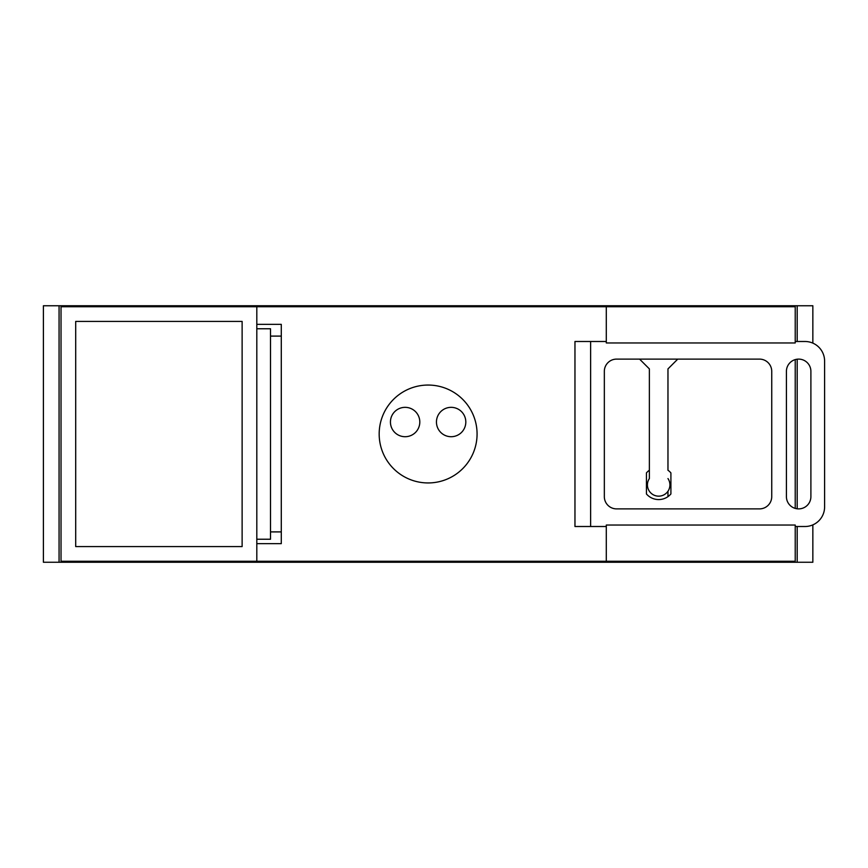 <?xml version="1.0" encoding="UTF-8"?>
<svg xmlns="http://www.w3.org/2000/svg" width="868" height="868" viewBox="0 0 868 868"><rect width="100%" height="100%" fill="white"/><g stroke="black" fill="none" stroke-linecap="round" stroke-linejoin="round"><path stroke-width="1.3" d="M477.075 434A48.944 48.944 0 0 0 428.13 385.056A48.944 48.944 0 0 0 379.175 434A48.944 48.944 0 0 0 428.13 482.944A48.944 48.944 0 0 0 477.075 434M256.809 543.639L281.286 543.639L281.286 324.361L256.809 324.361M649.372 470.25A16.145 16.145 0 0 0 646.432 472.908L646.432 493.957A16.145 16.145 0 0 0 670.91 493.957L670.91 472.908A16.145 16.145 0 0 0 667.969 470.25L667.969 368.9L677.756 359.113M606.298 306.74L606.298 342.958L795.229 342.958L795.229 306.74L61.02 306.74L61.02 561.26L256.809 561.26L256.809 306.74M606.298 561.26L795.229 561.26L795.229 525.042L606.298 525.042L606.298 561.26L256.809 561.26M795.229 508.398L795.229 359.602M75.7 321.42L75.7 546.58L242.129 546.58L242.129 321.42L75.7 321.42M256.809 539.234L270.512 539.234L270.512 328.766L256.809 328.766M639.575 359.113L649.372 368.9L649.372 478.561A11.262 11.262 0 0 0 658.671 496.16A11.262 11.262 0 0 0 667.969 478.561M810.896 371.352A12.239 12.239 0 0 0 798.658 359.113A12.239 12.239 0 0 0 786.419 371.352L786.419 496.648A12.239 12.239 0 0 0 798.658 508.887A12.239 12.239 0 0 0 810.896 496.648L810.896 371.352M759.5 359.113L616.573 359.113A12.239 12.239 0 0 0 604.334 371.352L604.334 496.648A12.239 12.239 0 0 0 616.573 508.887L759.5 508.887A12.239 12.239 0 0 0 771.739 496.648L771.739 371.352A12.239 12.239 0 0 0 759.5 359.113M606.298 341.493L590.631 341.493L590.631 526.507L606.298 526.507M795.229 526.507L805.016 526.507A19.584 19.584 0 0 0 824.6 506.934L824.6 361.066A19.584 19.584 0 0 0 805.016 341.493L795.229 341.493M590.631 526.507L574.963 526.507L574.963 341.493L590.631 341.493M405.117 407.342A14.68 14.68 0 0 0 390.437 422.032A14.68 14.68 0 0 0 405.117 436.712A14.68 14.68 0 0 0 419.808 422.032A14.68 14.68 0 0 0 405.117 407.342M451.132 407.342A14.68 14.68 0 0 0 436.452 422.032A14.68 14.68 0 0 0 451.132 436.712A14.68 14.68 0 0 0 465.812 422.032A14.68 14.68 0 0 0 451.132 407.342M281.286 531.9L270.512 531.9M270.512 336.1L281.286 336.1M667.969 491.245L667.969 496.626M812.849 524.88L812.849 562.247L43.4 562.247L43.4 305.753L812.849 305.753L812.849 343.12M59.067 305.753L59.067 562.247M797.193 562.247L797.193 526.507M797.193 508.8L797.193 359.2M797.193 341.493L797.193 305.753"/></g></svg>
